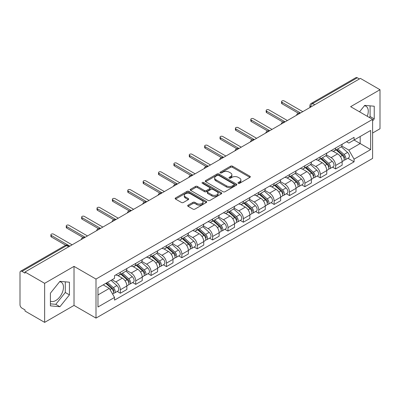 <?xml version="1.0" encoding="UTF-8"?>
<svg xmlns="http://www.w3.org/2000/svg" width="400" height="400" viewBox="0 0 400 400"><rect width="100%" height="100%" fill="white"/><g stroke="black" fill="none" stroke-linecap="round" stroke-linejoin="round"><path stroke-width="0.6" d="M238.275 183.295A0.96 0.555 0 0 0 239.63 183.295L249.91 177.36A1.37 0.79 0 0 0 250.31 176.8A1.37 0.79 0 0 0 249.91 176.245L232.495 166.19A1.37 0.79 0 0 0 230.56 166.19L220.28 172.125A0.96 0.555 0 0 0 220 172.515A0.96 0.555 0 0 0 220.28 172.905A0.96 0.555 0 0 0 221.635 172.905L222.965 172.135A4.38 2.53 0 0 1 229.155 172.135L230.605 172.975A4.38 2.53 0 0 1 231.89 174.765A4.38 2.53 0 0 1 230.605 176.55L229.275 177.32A0.96 0.555 0 0 0 228.995 177.71A0.96 0.555 0 0 0 229.275 178.1A0.96 0.555 0 0 0 230.63 178.1L231.96 177.335A4.38 2.53 0 0 1 238.155 177.335L239.605 178.17A4.38 2.53 0 0 1 240.89 179.96A4.38 2.53 0 0 1 239.605 181.745L238.275 182.515A0.96 0.555 0 0 0 237.995 182.905A0.96 0.555 0 0 0 238.275 183.295L238.275 182.515M364.41 105.76A10.875 6.28 -60 0 1 366.015 106.25A10.875 6.28 -60 0 1 367.24 116.265M59.615 281.73A10.875 6.28 -60 0 1 61.22 282.225A10.875 6.28 -60 0 1 62.885 290.935A10.875 6.28 -60 0 1 55.785 300.52A10.875 6.28 -60 0 1 50.41 301.095M188.08 205.18A1.37 0.79 0 0 0 187.68 205.74A1.37 0.79 0 0 0 188.08 206.3L192.97 209.12A1.37 0.79 0 0 0 194.905 209.12L206.32 202.525A1.37 0.79 0 0 0 206.72 201.97A1.37 0.79 0 0 0 206.32 201.41L188.905 191.355A1.37 0.79 0 0 0 186.97 191.355L175.55 197.945A1.37 0.79 0 0 0 175.15 198.505A1.37 0.79 0 0 0 175.55 199.065L181.455 202.47A1.37 0.79 0 0 0 183.39 202.47L188.275 199.65A1.37 0.79 0 0 0 188.675 199.09A1.37 0.79 0 0 0 188.275 198.535L185.35 196.845A3.66 2.115 0 0 1 184.275 195.35A3.66 2.115 0 0 1 186.535 193.395A3.66 2.115 0 0 1 190.525 193.855L201.99 200.475A3.66 2.115 0 0 1 203.065 201.97A3.66 2.115 0 0 1 200.805 203.92A3.66 2.115 0 0 1 196.815 203.465L194.905 202.36A1.37 0.79 0 0 0 192.97 202.36L188.08 205.18L188.08 206.3M96 279.065L74.02 266.37L44.645 283.33L25.025 272.005L360.385 78.39L380 89.715L350.625 106.675L372.605 119.365L96 279.065L96 318.105L372.605 158.41L372.605 119.365M223.06 191.745A1.37 0.79 0 0 0 224.995 191.745L236.415 185.155A1.37 0.79 0 0 0 236.815 184.595A1.37 0.79 0 0 0 236.415 184.035L218.995 173.98A1.37 0.79 0 0 0 217.06 173.98L205.645 180.575A1.37 0.79 0 0 0 205.24 181.13A1.37 0.79 0 0 0 205.645 181.69L223.06 191.745M202.69 183.505A0.96 0.555 0 0 1 203.66 183.64L203.66 182.5L221.365 192.725A1.37 0.79 0 0 1 221.765 193.28A1.37 0.79 0 0 1 221.365 193.84L209.95 200.43A1.37 0.79 0 0 1 208.015 200.43L190.595 190.375L190.595 189.26A1.37 0.79 0 0 0 190.195 189.82A1.37 0.79 0 0 0 190.595 190.375M190.595 189.26L195.485 186.44A1.37 0.79 0 0 1 197.42 186.44L204.48 190.515A1.37 0.79 0 0 0 206.415 190.515L209.66 188.645A1.37 0.79 0 0 0 210.06 188.085A1.37 0.79 0 0 0 209.66 187.53L202.305 183.28A0.96 0.555 0 0 1 202.025 182.89A0.96 0.555 0 0 1 202.615 182.38A0.96 0.555 0 0 1 203.66 182.5M44.645 283.33L44.645 322.375L25.025 311.05L25.025 309.91L21.97 308.145A2.79 1.61 -120 0 1 20 304.73L20 272.52A2.79 1.61 -120 0 1 20.575 271.24L65.23 245.46A2.79 1.61 60 0 1 66.625 245.6L21.97 271.38A2.79 1.61 -120 0 0 20.575 271.24M372.605 133.025L380 128.76L380 89.715M44.645 322.375L74.02 305.415L96 318.105M25.025 272.005L25.025 273.145L21.97 271.38M314.745 104.74L312.675 103.545A2.79 1.61 60 0 0 311.28 103.405L355.935 77.625A2.79 1.61 60 0 1 357.325 77.765L312.675 103.545A2.79 1.61 120 0 0 310.7 106.96L310.7 107.075M359.4 78.96L357.325 77.765M335.64 147.995A6.415 3.7 60 0 1 334.315 150.875L340.82 147.115A6.415 3.7 -120 0 0 342.145 144.24M326.405 154.9L331.105 157.61A6.415 3.7 60 0 1 335.64 165.465L342.145 161.71A6.415 3.7 -120 0 0 337.61 153.855L332.955 151.17M342.145 161.71L342.145 165.18L335.64 168.94L332.52 167.135M334.315 150.875A6.415 3.7 60 0 1 331.155 150.585M335.64 165.465L335.64 168.94M320.265 156.875A6.415 3.7 60 0 1 318.935 159.75L325.44 155.995A6.415 3.7 -120 0 0 326.77 153.115M317.145 176.015L320.265 177.815L326.77 174.06L326.77 170.59A6.415 3.7 -120 0 0 322.235 162.735L317.58 160.045M318.935 159.75A6.415 3.7 60 0 1 315.78 159.46M311.03 163.78L315.73 166.49A6.415 3.7 60 0 1 320.265 174.345L320.265 177.815M304.885 165.75A6.415 3.7 60 0 1 303.555 168.63L310.065 164.875A6.415 3.7 -120 0 0 311.39 161.995M301.765 184.895L304.885 186.695L311.39 182.94L311.39 179.465A6.415 3.7 -120 0 0 306.855 171.615L302.2 168.925M303.555 168.63A6.415 3.7 60 0 1 300.4 168.34M295.65 172.655L300.35 175.37A6.415 3.7 60 0 1 304.885 183.225L304.885 186.695M289.505 174.63A6.415 3.7 60 0 1 288.18 177.51L294.685 173.75A6.415 3.7 -120 0 0 296.015 170.875M286.39 193.77L289.505 195.575L296.015 191.815L296.015 188.345A6.415 3.7 -120 0 0 291.48 180.49L286.82 177.805M288.18 177.51A6.415 3.7 60 0 1 285.02 177.22M280.275 181.535L284.975 184.245A6.415 3.7 60 0 1 289.505 192.1L289.505 195.575M274.13 183.51A6.415 3.7 60 0 1 272.8 186.385L279.305 182.63A6.415 3.7 -120 0 0 280.635 179.75M271.01 202.65L274.13 204.45L280.635 200.695L280.635 197.225A6.415 3.7 -120 0 0 276.1 189.37L271.445 186.68M272.8 186.385A6.415 3.7 60 0 1 269.645 186.095M264.895 190.415L269.595 193.125A6.415 3.7 60 0 1 274.13 200.98L274.13 204.45M258.75 192.385A6.415 3.7 60 0 1 257.425 195.265L263.93 191.51A6.415 3.7 -120 0 0 265.255 188.63M255.63 211.53L258.75 213.33L265.255 209.575L265.255 206.1A6.415 3.7 -120 0 0 260.725 198.25L256.065 195.56M257.425 195.265A6.415 3.7 60 0 1 254.265 194.975M249.52 199.29L254.215 202.005A6.415 3.7 60 0 1 258.75 209.86L258.75 213.33M243.375 201.265A6.415 3.7 60 0 1 242.045 204.145L248.55 200.385A6.415 3.7 -120 0 0 249.88 197.51M240.255 220.405L243.375 222.21L249.88 218.45L249.88 214.98A6.415 3.7 -120 0 0 245.345 207.125L240.69 204.44M242.045 204.145A6.415 3.7 60 0 1 238.89 203.855M234.14 208.17L238.84 210.88A6.415 3.7 60 0 1 243.375 218.735L243.375 222.21M227.995 210.145A6.415 3.7 60 0 1 226.665 213.02L233.175 209.265A6.415 3.7 -120 0 0 234.5 206.385M224.875 229.285L227.995 231.085L234.5 227.33L234.5 223.86A6.415 3.7 -120 0 0 229.965 216.005L225.31 213.315M226.665 213.02A6.415 3.7 60 0 1 223.51 212.73M218.76 217.05L223.46 219.76A6.415 3.7 60 0 1 227.995 227.615L227.995 231.085M212.615 219.02A6.415 3.7 60 0 1 211.29 221.9L217.795 218.145A6.415 3.7 -120 0 0 219.125 215.265M209.5 238.165L212.62 239.965L219.125 236.21L219.125 232.735A6.415 3.7 -120 0 0 214.59 224.885L209.93 222.195M211.29 221.9A6.415 3.7 60 0 1 208.135 221.61M203.385 225.925L208.085 228.64A6.415 3.7 60 0 1 212.62 236.495L212.62 239.965M197.24 227.9A6.415 3.7 60 0 1 195.91 230.78L202.42 227.02A6.415 3.7 -120 0 0 203.745 224.145M194.12 247.04L197.24 248.845L203.745 245.085L203.745 241.615A6.415 3.7 -120 0 0 199.21 233.76L194.555 231.075M195.91 230.78A6.415 3.7 60 0 1 192.755 230.49M188.005 234.805L192.705 237.515A6.415 3.7 60 0 1 197.24 245.37L197.24 248.845M181.86 236.78A6.415 3.7 60 0 1 180.535 239.655L187.04 235.9A6.415 3.7 -120 0 0 188.37 233.02M178.745 255.92L181.86 257.72L188.37 253.965L188.37 250.495A6.415 3.7 -120 0 0 183.835 242.64L179.175 239.95M180.535 239.655A6.415 3.7 60 0 1 177.375 239.365M172.63 243.685L177.325 246.395A6.415 3.7 60 0 1 181.86 254.25L181.86 257.72M166.485 245.655A6.415 3.7 60 0 1 165.155 248.535L171.66 244.78A6.415 3.7 -120 0 0 172.99 241.9M163.365 264.8L166.485 266.6L172.99 262.845L172.99 259.37A6.415 3.7 -120 0 0 168.455 251.52L163.8 248.83M165.155 248.535A6.415 3.7 60 0 1 162 248.245M157.25 252.56L161.95 255.275A6.415 3.7 60 0 1 166.485 263.13L166.485 266.6M151.105 254.535A6.415 3.7 60 0 1 149.78 257.415L156.285 253.655A6.415 3.7 -120 0 0 157.61 250.78M147.985 273.675L151.105 275.48L157.61 271.72L157.61 268.25A6.415 3.7 -120 0 0 153.08 260.395L148.42 257.71M149.78 257.415A6.415 3.7 60 0 1 146.62 257.125M141.875 261.44L146.57 264.15A6.415 3.7 60 0 1 151.105 272.005L151.105 275.48M135.73 263.415A6.415 3.7 60 0 1 134.4 266.29L140.905 262.535A6.415 3.7 -120 0 0 142.235 259.655M132.61 282.555L135.73 284.355L142.235 280.6L142.235 277.13A6.415 3.7 -120 0 0 137.7 269.275L133.045 266.585M134.4 266.29A6.415 3.7 60 0 1 131.245 266M126.495 270.32L131.195 273.03A6.415 3.7 60 0 1 135.73 280.885L135.73 284.355M120.35 272.29A6.415 3.7 60 0 1 119.02 275.17L125.53 271.415A6.415 3.7 -120 0 0 126.855 268.535M117.23 291.435L120.35 293.235L126.855 289.48L126.855 286.005A6.415 3.7 -120 0 0 122.32 278.155L117.665 275.465M119.02 275.17A6.415 3.7 60 0 1 115.865 274.88M112.07 279.745L115.815 281.91A6.415 3.7 60 0 1 120.35 289.765L120.35 293.235M346.535 141.705L348.85 143.045L370.635 130.465L360.185 136.5L360.185 143.555L348.85 150.1L341.785 146.02M97.975 294.94L109.31 288.395L114.535 297.445L97.975 307.01L97.975 287.885L114.535 278.325L114.535 275.65L354.075 137.35L354.075 140.025L370.635 149.59L354.075 159.15L348.85 150.1M370.635 130.465L370.635 149.59M114.535 297.445L114.535 300.12L354.075 161.825L354.075 159.15M372.605 120.93L374.235 118.91L374.235 106.225L364.72 105.375L359.54 111.82M74.02 266.37L74.02 305.415M50.41 305.865L59.925 306.715L69.435 294.88L69.435 282.2L59.925 281.35L50.41 293.18L50.41 305.865M109.31 288.395L103.2 284.87M347.9 158.26L354.075 161.825M369.325 117.475L370.095 116.52L370.095 105.855M370.095 116.52L374.235 118.91M50.41 303.845L55.785 304.325L65.295 292.49L65.295 281.83M55.785 304.325L59.925 306.715M65.295 292.49L69.435 294.88M238.66 183.43L239.605 182.885A4.38 2.53 0 0 0 240.89 181.095L240.89 179.96M231.89 174.765L231.89 175.9A4.38 2.53 0 0 1 230.605 177.69L229.66 178.235M249.89 177.37L232.495 167.325A1.37 0.79 0 0 0 230.56 167.325L220.66 173.04M236.395 185.165L218.995 175.12A1.37 0.79 0 0 0 217.06 175.12L205.66 181.7L205.645 180.575M233.995 184.985A0.96 0.555 0 0 0 234.275 184.595A0.96 0.555 0 0 0 233.995 184.205L218.705 175.375A0.96 0.555 0 0 0 217.35 175.375L215.95 176.19A4.38 2.53 0 0 0 214.665 177.975A4.38 2.53 0 0 0 215.95 179.765L226.4 185.795A4.38 2.53 0 0 0 232.59 185.795L233.995 184.985L233.995 186.125A0.96 0.555 0 0 0 234.275 185.735L234.275 184.595M214.665 177.975L214.665 179.115A4.38 2.53 0 0 0 215.95 180.9L215.95 179.765M233.995 186.125L232.59 186.935A4.38 2.53 0 0 1 226.4 186.935L215.95 180.9M190.615 190.385L195.485 187.575L195.485 186.44M210.06 188.085L210.06 189.225A1.37 0.79 0 0 1 209.66 189.785L206.415 191.655A1.37 0.79 0 0 1 204.48 191.655L197.42 187.575A1.37 0.79 0 0 0 195.485 187.575M203.66 183.64L221.35 193.85M211.81 194.75A3.66 2.115 0 0 0 215.8 195.205A3.66 2.115 0 0 0 218.06 193.255A3.66 2.115 0 0 0 216.99 191.76L212.95 189.425A1.37 0.79 0 0 0 211.015 189.425L207.77 191.3A1.37 0.79 0 0 0 207.37 191.855A1.37 0.79 0 0 0 207.77 192.415L211.81 194.75L211.81 195.885A3.66 2.115 0 0 0 215.8 196.345A3.66 2.115 0 0 0 218.06 194.39L218.06 193.255M207.37 191.855L207.37 192.995A1.37 0.79 0 0 0 207.77 193.555L207.77 192.415M211.81 195.885L207.77 193.555M203.065 201.97L203.065 203.105A3.66 2.115 0 0 1 200.805 205.06A3.66 2.115 0 0 1 196.815 204.6L194.905 203.5A1.37 0.79 0 0 0 192.97 203.5L188.1 206.31M184.275 195.35L184.275 196.485A3.66 2.115 0 0 0 185.35 197.98L185.35 196.845M188.255 199.66L185.35 197.98M206.3 202.54L188.905 192.495A1.37 0.79 0 0 0 186.97 192.495L175.57 199.075M336.085 149.85L342.35 155.44A3.485 2.01 60 0 1 343.445 160.83L342.145 161.58M336.25 149.995L339.2 151.7M336.72 149.485L343.69 155.705A1.675 0.965 60 0 1 344.215 158.295A1.675 0.965 60 0 1 344.065 158.355M337.76 148.88L344.025 154.475A3.485 2.01 60 0 1 345.12 159.86A3.485 2.01 60 0 1 344.07 159.975M341.255 146.785L347.575 152.425A3.485 2.01 60 0 1 348.67 157.815L345.12 159.86M298.35 113.205L282.015 103.775A1.605 0.925 180 0 1 281.545 103.12L281.545 101.64A1.605 0.925 -0 0 0 282.015 102.295L300.5 112.965M302.765 111.655L284.285 100.985A1.605 0.925 -0 0 0 282.535 100.785A1.605 0.925 -0 0 0 281.545 101.64M320.71 158.73L326.975 164.32A3.485 2.01 60 0 1 328.07 169.71L326.77 170.46M320.875 158.875L323.825 160.58M321.34 158.365L328.31 164.585A1.675 0.965 60 0 1 328.84 167.17A1.675 0.965 60 0 1 328.685 167.23M322.385 157.76L328.65 163.35A3.485 2.01 60 0 1 329.745 168.74A3.485 2.01 60 0 1 328.69 168.855M325.875 155.66L332.2 161.305A3.485 2.01 60 0 1 333.29 166.69L329.745 168.74M305.33 167.605L311.595 173.195A3.485 2.01 60 0 1 312.69 178.585L311.39 179.335M305.495 167.755L308.445 169.455M305.96 167.24L312.935 173.465A1.675 0.965 60 0 1 313.46 176.05A1.675 0.965 60 0 1 313.305 176.11M307.005 166.64L313.27 172.23A3.485 2.01 60 0 1 314.365 177.62A3.485 2.01 60 0 1 313.315 177.73M310.5 164.54L316.82 170.18A3.485 2.01 60 0 1 317.915 175.57L314.365 177.62M282.975 122.085L266.635 112.65A1.605 0.925 180 0 1 266.17 111.995L266.17 110.515A1.605 0.925 -0 0 0 266.635 111.17L285.12 121.845M287.39 120.535L268.905 109.865A1.605 0.925 -0 0 0 267.16 109.66A1.605 0.925 -0 0 0 266.17 110.515M267.595 130.96L251.26 121.53A1.605 0.925 180 0 1 250.79 120.875L250.79 119.395A1.605 0.925 -0 0 0 251.26 120.05L269.745 130.72M272.01 129.41L253.525 118.74A1.605 0.925 -0 0 0 251.78 118.54A1.605 0.925 -0 0 0 250.79 119.395M289.95 176.485L296.22 182.075A3.485 2.01 60 0 1 297.31 187.465L296.01 188.215M290.12 176.63L293.065 178.335M290.585 176.12L297.555 182.34A1.675 0.965 60 0 1 298.08 184.93A1.675 0.965 60 0 1 297.93 184.99M291.63 175.515L297.895 181.11A3.485 2.01 60 0 1 298.99 186.495A3.485 2.01 60 0 1 297.935 186.61M295.12 173.42L301.445 179.06A3.485 2.01 60 0 1 302.535 184.45L298.99 186.495M274.575 185.365L280.84 190.955A3.485 2.01 60 0 1 281.935 196.345L280.635 197.095M274.74 185.51L277.69 187.215M275.205 185L282.18 191.22A1.675 0.965 60 0 1 282.705 193.805A1.675 0.965 60 0 1 282.55 193.865M276.25 184.395L282.515 189.985A3.485 2.01 60 0 1 283.61 195.375A3.485 2.01 60 0 1 282.555 195.49M279.745 182.295L286.065 187.94A3.485 2.01 60 0 1 287.16 193.325L283.61 195.375M259.195 194.24L265.46 199.83A3.485 2.01 60 0 1 266.555 205.22L265.255 205.97M259.36 194.39L262.31 196.09M259.83 193.875L266.8 200.1A1.675 0.965 60 0 1 267.325 202.685A1.675 0.965 60 0 1 267.175 202.745M260.87 193.275L267.14 198.865A3.485 2.01 60 0 1 268.23 204.255A3.485 2.01 60 0 1 267.18 204.365M264.365 191.175L270.685 196.815A3.485 2.01 60 0 1 271.78 202.205L268.23 204.255M252.22 139.84L235.88 130.41A1.605 0.925 180 0 1 235.41 129.755L235.41 128.275A1.605 0.925 -0 0 0 235.88 128.93L254.365 139.6M256.63 138.29L238.15 127.62A1.605 0.925 -0 0 0 236.4 127.42A1.605 0.925 -0 0 0 235.41 128.275M236.84 148.72L220.505 139.285A1.605 0.925 180 0 1 220.035 138.63L220.035 137.15A1.605 0.925 -0 0 0 220.505 137.805L238.985 148.48M241.255 147.17L222.77 136.5A1.605 0.925 -0 0 0 221.025 136.295A1.605 0.925 -0 0 0 220.035 137.15M221.46 157.595L205.125 148.165A1.605 0.925 180 0 1 204.655 147.51L204.655 146.03A1.605 0.925 -0 0 0 205.125 146.685L223.61 157.355M225.875 156.045L207.395 145.375A1.605 0.925 -0 0 0 205.645 145.175A1.605 0.925 -0 0 0 204.655 146.03M243.82 203.12L250.085 208.71A3.485 2.01 60 0 1 251.18 214.1L249.88 214.85M243.985 203.265L246.935 204.97M244.45 202.755L251.425 208.975A1.675 0.965 60 0 1 251.95 211.565A1.675 0.965 60 0 1 251.795 211.625M245.495 202.15L251.76 207.745A3.485 2.01 60 0 1 252.855 213.13A3.485 2.01 60 0 1 251.8 213.245M248.99 200.055L255.31 205.695A3.485 2.01 60 0 1 256.405 211.085L252.855 213.13M206.085 166.475L189.75 157.045A1.605 0.925 180 0 1 189.28 156.39L189.28 154.91A1.605 0.925 -0 0 0 189.75 155.565L208.23 166.235M210.5 164.925L192.015 154.255A1.605 0.925 -0 0 0 190.27 154.055A1.605 0.925 -0 0 0 189.28 154.91M228.44 212L234.705 217.59A3.485 2.01 60 0 1 235.8 222.98L234.5 223.73M228.605 212.145L231.555 213.85M229.07 211.635L236.045 217.855A1.675 0.965 60 0 1 236.57 220.44A1.675 0.965 60 0 1 236.42 220.5M230.115 211.03L236.38 216.62A3.485 2.01 60 0 1 237.475 222.01A3.485 2.01 60 0 1 236.425 222.125M233.61 208.93L239.93 214.575A3.485 2.01 60 0 1 241.025 219.96L237.475 222.01M190.705 175.355L174.37 165.92A1.605 0.925 180 0 1 173.9 165.265L173.9 163.785A1.605 0.925 -0 0 0 174.37 164.44L192.855 175.115M195.12 173.805L176.635 163.135A1.605 0.925 -0 0 0 174.89 162.93A1.605 0.925 -0 0 0 173.9 163.785M213.06 220.875L219.33 226.465A3.485 2.01 60 0 1 220.425 231.855L219.12 232.605M213.23 221.025L216.18 222.725M213.695 220.51L220.665 226.735A1.675 0.965 60 0 1 221.19 229.32A1.675 0.965 60 0 1 221.04 229.38M214.74 219.91L221.005 225.5A3.485 2.01 60 0 1 222.1 230.89A3.485 2.01 60 0 1 221.045 231M218.23 217.81L224.555 223.45A3.485 2.01 60 0 1 225.645 228.84L222.1 230.89M175.33 184.23L158.99 174.8A1.605 0.925 180 0 1 158.525 174.145L158.525 172.665A1.605 0.925 -0 0 0 158.99 173.32L177.475 183.99M179.745 182.68L161.26 172.01A1.605 0.925 -0 0 0 159.51 171.81A1.605 0.925 -0 0 0 158.525 172.665M197.685 229.755L203.95 235.345A3.485 2.01 60 0 1 205.045 240.735L203.745 241.485M197.85 229.9L200.8 231.605M198.315 229.39L205.29 235.61A1.675 0.965 60 0 1 205.815 238.2A1.675 0.965 60 0 1 205.66 238.26M199.36 228.785L205.625 234.38A3.485 2.01 60 0 1 206.72 239.765A3.485 2.01 60 0 1 205.67 239.88M202.855 226.69L209.175 232.33A3.485 2.01 60 0 1 210.27 237.72L206.72 239.765M159.95 193.11L143.615 183.68A1.605 0.925 180 0 1 143.145 183.025L143.145 181.545A1.605 0.925 -0 0 0 143.615 182.2L162.095 192.87M164.365 191.56L145.88 180.89A1.605 0.925 -0 0 0 144.135 180.69A1.605 0.925 -0 0 0 143.145 181.545M182.305 238.635L188.575 244.225A3.485 2.01 60 0 1 189.665 249.615L188.365 250.365M182.475 238.78L185.42 240.485M182.94 238.27L189.91 244.49A1.675 0.965 60 0 1 190.435 247.075A1.675 0.965 60 0 1 190.285 247.135M183.98 237.665L190.25 243.255A3.485 2.01 60 0 1 191.345 248.645A3.485 2.01 60 0 1 190.29 248.76M187.475 235.565L193.795 241.21A3.485 2.01 60 0 1 194.89 246.595L191.345 248.645M144.575 201.99L128.235 192.555A1.605 0.925 180 0 1 127.765 191.9L127.765 190.42A1.605 0.925 -0 0 0 128.235 191.075L146.72 201.75M148.985 200.44L130.505 189.77A1.605 0.925 -0 0 0 128.755 189.565A1.605 0.925 -0 0 0 127.765 190.42M166.93 247.51L173.195 253.1A3.485 2.01 60 0 1 174.29 258.49L172.99 259.24M167.095 247.66L170.045 249.36M167.56 247.145L174.535 253.37A1.675 0.965 60 0 1 175.06 255.955A1.675 0.965 60 0 1 174.905 256.015M168.605 246.545L174.87 252.135A3.485 2.01 60 0 1 175.965 257.525A3.485 2.01 60 0 1 174.91 257.635M172.1 244.445L178.42 250.085A3.485 2.01 60 0 1 179.515 255.475L175.965 257.525M129.195 210.865L112.86 201.435A1.605 0.925 180 0 1 112.39 200.78L112.39 199.3A1.605 0.925 -0 0 0 112.86 199.955L131.34 210.625M133.61 209.315L115.125 198.645A1.605 0.925 -0 0 0 113.38 198.445A1.605 0.925 -0 0 0 112.39 199.3M151.55 256.39L157.815 261.98A3.485 2.01 60 0 1 158.91 267.37L157.61 268.12M151.715 256.535L154.665 258.24M152.185 256.025L159.155 262.245A1.675 0.965 60 0 1 159.68 264.835A1.675 0.965 60 0 1 159.53 264.895M153.225 255.42L159.495 261.015A3.485 2.01 60 0 1 160.585 266.4A3.485 2.01 60 0 1 159.535 266.515M156.72 253.325L163.04 258.965A3.485 2.01 60 0 1 164.135 264.355L160.585 266.4M113.815 219.745L97.48 210.315A1.605 0.925 180 0 1 97.01 209.66L97.01 208.18A1.605 0.925 -0 0 0 97.48 208.835L115.965 219.505M118.23 218.195L99.75 207.525A1.605 0.925 -0 0 0 98 207.325A1.605 0.925 -0 0 0 97.01 208.18M136.175 265.27L142.44 270.86A3.485 2.01 60 0 1 143.535 276.25L142.235 277M136.34 265.415L139.29 267.12M136.805 264.905L143.78 271.125A1.675 0.965 60 0 1 144.305 273.71A1.675 0.965 60 0 1 144.15 273.77M137.85 264.3L144.115 269.89A3.485 2.01 60 0 1 145.21 275.28A3.485 2.01 60 0 1 144.155 275.395M141.345 262.2L147.665 267.845A3.485 2.01 60 0 1 148.76 273.23L145.21 275.28M98.44 228.625L82.105 219.19A1.605 0.925 180 0 1 81.635 218.535L81.635 217.055A1.605 0.925 -0 0 0 82.105 217.71L100.585 228.385M102.855 227.075L84.37 216.405A1.605 0.925 -0 0 0 82.625 216.2A1.605 0.925 -0 0 0 81.635 217.055M120.795 274.145L127.06 279.735A3.485 2.01 60 0 1 128.155 285.125L126.855 285.875M120.96 274.295L123.91 275.995M121.425 273.78L128.4 280.005A1.675 0.965 60 0 1 128.925 282.59A1.675 0.965 60 0 1 128.775 282.65M122.47 273.18L128.735 278.77A3.485 2.01 60 0 1 129.83 284.16A3.485 2.01 60 0 1 128.78 284.27M125.965 271.08L132.285 276.72A3.485 2.01 60 0 1 133.38 282.11L129.83 284.16M83.06 237.5L66.725 228.07A1.605 0.925 180 0 1 66.255 227.415L66.255 225.935A1.605 0.925 -0 0 0 66.725 226.59L85.21 237.26M87.475 235.95L68.99 225.28A1.605 0.925 -0 0 0 67.245 225.08A1.605 0.925 -0 0 0 66.255 225.935M105.8 283.365L111.685 288.615A3.485 2.01 60 0 1 112.78 294.005L112.605 294.105M105.86 283.33L108.535 284.875M106.43 283L113.02 288.88A1.675 0.965 60 0 1 113.545 291.47A1.675 0.965 60 0 1 113.395 291.53M107.475 282.4L113.36 287.65A3.485 2.01 60 0 1 114.455 293.035A3.485 2.01 60 0 1 113.4 293.15M111.025 280.35L116.91 285.6A3.485 2.01 60 0 1 118 290.99L114.455 293.035M65.71 245.24L51.345 236.95A1.605 0.925 180 0 1 50.88 236.295L50.88 234.815A1.605 0.925 -0 0 0 51.345 235.47L69.83 246.14M72.095 244.83L53.615 234.16A1.605 0.925 -0 0 0 51.865 233.96A1.605 0.925 -0 0 0 50.88 234.815M310.8 107.015L310.7 106.96A2.79 1.61 0 0 1 309.885 105.82L309.885 107.545M135.73 280.885L142.235 277.13M151.105 272.005L157.61 268.25M166.485 263.13L172.99 259.37M181.86 254.25L188.37 250.495M197.24 245.37L203.745 241.615M212.62 236.495L219.125 232.735M227.995 227.615L234.5 223.86M243.375 218.735L249.88 214.98M258.75 209.86L265.255 206.1M274.13 200.98L280.635 197.225M289.505 192.1L296.015 188.345M304.885 183.225L311.39 179.465M320.265 174.345L326.77 170.59M120.35 289.765L126.855 286.005M115.815 281.91L122.32 278.155M131.195 273.03L137.7 269.275M146.57 264.15L153.08 260.395M161.95 255.275L168.455 251.52M177.325 246.395L183.835 242.64M192.705 237.515L199.21 233.76M208.085 228.64L214.59 224.885M223.46 219.76L229.965 216.005M238.84 210.88L245.345 207.125M254.215 202.005L260.725 198.25M269.595 193.125L276.1 189.37M284.975 184.245L291.48 180.49M300.35 175.37L306.855 171.615M315.73 166.49L322.235 162.735M331.105 157.61L337.61 153.855M299.88 113.32A2.79 1.61 120 0 0 298.65 114.03M284.505 122.2A2.79 1.61 120 0 0 283.275 122.91M269.125 131.075A2.79 1.61 120 0 0 267.895 131.79M253.75 139.955A2.79 1.61 120 0 0 252.515 140.665M238.37 148.835A2.79 1.61 120 0 0 237.14 149.545M222.99 157.71A2.79 1.61 120 0 0 221.76 158.425M207.615 166.59A2.79 1.61 120 0 0 206.385 167.3M192.235 175.47A2.79 1.61 120 0 0 191.005 176.18M176.86 184.345A2.79 1.61 120 0 0 175.63 185.06M161.48 193.225A2.79 1.61 120 0 0 160.25 193.935M146.105 202.105A2.79 1.61 120 0 0 144.87 202.815M130.725 210.98A2.79 1.61 120 0 0 129.495 211.695M115.345 219.86A2.79 1.61 120 0 0 114.115 220.57M99.97 228.74A2.79 1.61 120 0 0 98.74 229.45M84.59 237.615A2.79 1.61 120 0 0 83.36 238.33M68.695 246.795L66.625 245.6A2.79 1.61 120 0 1 68.02 245.46A2.79 2.79 0 0 0 65.23 245.46M239.605 182.885L239.605 181.745M229.275 178.1L229.275 177.32M230.605 177.69L230.605 176.55M220.28 172.905L220.28 172.125M230.56 167.325L230.56 166.19M232.495 167.325L232.495 166.19M249.91 177.36L249.91 176.245M217.06 175.12L217.06 173.98M218.995 175.12L218.995 173.98M236.415 185.155L236.415 184.035M226.4 186.935L226.4 185.795M232.59 186.935L232.59 185.795M197.42 187.575L197.42 186.44M204.48 191.655L204.48 190.515M206.415 191.655L206.415 190.515M209.66 189.785L209.66 188.645M221.365 193.84L221.365 192.725M192.97 203.5L192.97 202.36M194.905 203.5L194.905 202.36M196.815 204.6L196.815 203.465M188.275 199.65L188.275 198.535M175.55 199.065L175.55 197.945M186.97 192.495L186.97 191.355M188.905 192.495L188.905 191.355M206.32 202.525L206.32 201.41M342.35 155.44L340.4 156.57M344.56 157.525L343.935 157.89M347.575 152.425L344.025 154.475M282.015 102.295L282.015 103.775M326.975 164.32L325.02 165.445M329.185 166.405L328.555 166.77M332.2 161.305L328.65 163.35M311.595 173.195L309.64 174.325M313.805 175.285L313.18 175.645M316.82 170.18L313.27 172.23M266.635 111.17L266.635 112.65M251.26 120.05L251.26 121.53M296.22 182.075L294.265 183.205M298.43 184.16L297.8 184.525M301.445 179.06L297.895 181.11M280.84 190.955L278.885 192.08M283.05 193.04L282.42 193.405M286.065 187.94L282.515 189.985M265.46 199.83L263.51 200.96M267.675 201.92L267.045 202.28M270.685 196.815L267.14 198.865M235.88 128.93L235.88 130.41M220.505 137.805L220.505 139.285M205.125 146.685L205.125 148.165M250.085 208.71L248.13 209.84M252.295 210.795L251.665 211.16M255.31 205.695L251.76 207.745M189.75 155.565L189.75 157.045M234.705 217.59L232.755 218.715M236.915 219.675L236.29 220.04M239.93 214.575L236.38 216.62M174.37 164.44L174.37 165.92M219.33 226.465L217.375 227.595M221.54 228.555L220.91 228.915M224.555 223.45L221.005 225.5M158.99 173.32L158.99 174.8M203.95 235.345L201.995 236.475M206.16 237.43L205.535 237.795M209.175 232.33L205.625 234.38M143.615 182.2L143.615 183.68M188.575 244.225L186.62 245.35M190.785 246.31L190.155 246.675M193.795 241.21L190.25 243.255M128.235 191.075L128.235 192.555M173.195 253.1L171.24 254.23M175.405 255.19L174.775 255.55M178.42 250.085L174.87 252.135M112.86 199.955L112.86 201.435M157.815 261.98L155.865 263.11M160.025 264.065L159.4 264.43M163.04 258.965L159.495 261.015M97.48 208.835L97.48 210.315M142.44 270.86L140.485 271.985M144.65 272.945L144.02 273.31M147.665 267.845L144.115 269.89M82.105 217.71L82.105 219.19M127.06 279.735L125.11 280.865M129.27 281.825L128.645 282.185M132.285 276.72L128.735 278.77M66.725 226.59L66.725 228.07M111.685 288.615L110 289.59M113.895 290.7L113.265 291.065M116.91 285.6L113.36 287.65M51.345 235.47L51.345 236.95M300.12 113.185A2.79 2.79 0 0 0 296.54 115.25M284.74 122.06A2.79 2.79 0 0 0 281.165 124.125M269.365 130.94A2.79 2.79 0 0 0 265.785 133.005M253.985 139.82A2.79 2.79 0 0 0 250.405 141.885M238.605 148.695A2.79 2.79 0 0 0 235.03 150.76M223.23 157.575A2.79 2.79 0 0 0 219.65 159.64M207.85 166.455A2.79 2.79 0 0 0 204.275 168.52M192.475 175.33A2.79 2.79 0 0 0 188.895 177.395M177.095 184.21A2.79 2.79 0 0 0 173.52 186.275M161.715 193.09A2.79 2.79 0 0 0 158.14 195.155M146.34 201.965A2.79 2.79 0 0 0 142.76 204.03M130.96 210.845A2.79 2.79 0 0 0 127.385 212.91M115.585 219.725A2.79 2.79 0 0 0 112.005 221.79M100.205 228.6A2.79 2.79 0 0 0 96.63 230.665M84.83 237.48A2.79 2.79 0 0 0 81.25 239.545M69.515 246.32L68.02 245.46M311.28 103.405A2.79 2.79 0 0 0 309.885 105.82"/></g></svg>
